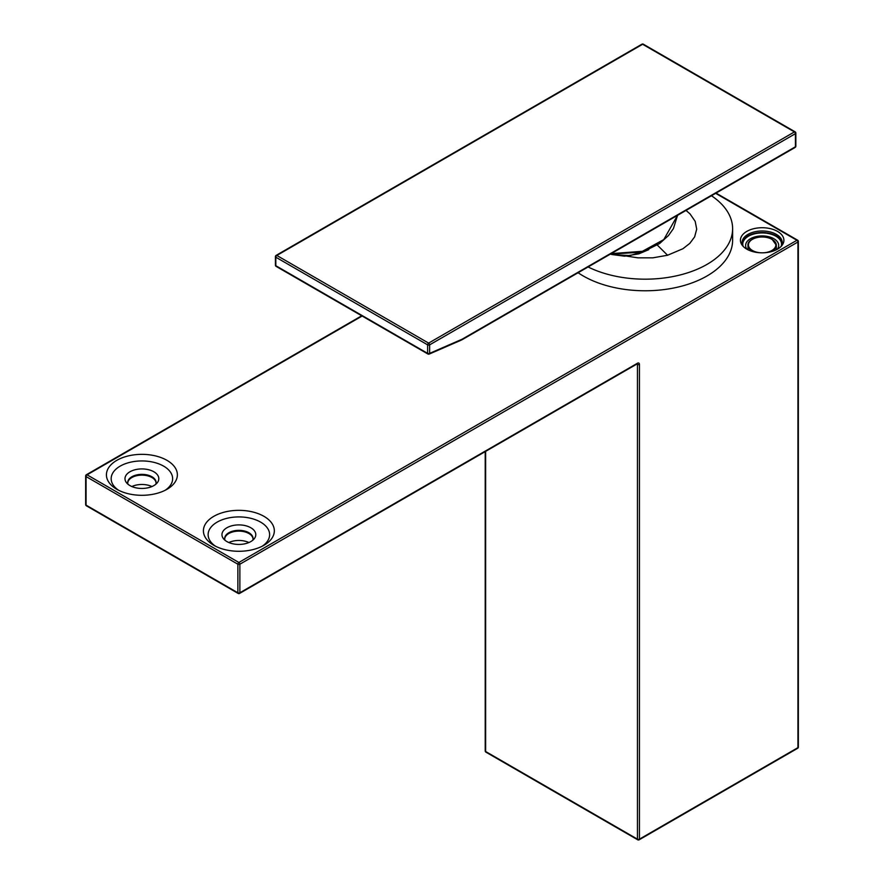 <?xml version="1.0" encoding="UTF-8"?>
<svg xmlns="http://www.w3.org/2000/svg" width="884" height="884" viewBox="0 0 884 884"><rect width="100%" height="100%" fill="white"/><g stroke="black" fill="none" stroke-linecap="round" stroke-linejoin="round"><path stroke-width="1.33" d="M626.645 256.106L638.049 257.852L652.79 257.841L667.586 255.244L682.934 248.724L689.785 243.387L694.625 236.901L696.702 229.166L695.189 221.354L690.017 213.895L686.028 210.425M588.092 266.968A87.483 50.51 0 0 0 681.619 274.581A87.483 50.51 0 0 0 732.615 228.669A87.483 50.51 0 0 0 711.454 195.74M732.615 228.669L732.615 240.271A87.483 50.51 180 0 1 678.603 286.935A87.483 50.51 180 0 1 583.274 275.985A87.483 50.51 180 0 1 578.103 272.736M613.043 254.725L630.005 255.575L646.911 250.448M777.533 231.398A21.735 12.553 180 0 1 781.997 245.398A21.735 12.553 180 0 1 746.792 249.144A21.735 12.553 180 0 1 742.317 245.398A21.735 12.553 180 0 1 749.831 229.939A21.735 12.553 180 0 1 777.533 231.398M166.977 489.305L166.977 489.305A35.471 20.476 0 0 0 166.977 460.343A35.471 20.476 0 0 0 116.821 460.343A35.471 20.476 180 0 0 116.821 489.305A35.471 20.476 180 0 0 166.977 489.305M263.951 545.284L263.951 545.284A35.471 20.476 0 0 0 263.951 516.333A35.471 20.476 0 0 0 213.795 516.333A35.471 20.476 180 0 0 213.795 545.284A35.471 20.476 180 0 0 263.951 545.284M637.441 363.247A1.414 0.818 60 0 1 637.143 363.899L239.575 593.429A1.414 0.818 60 0 0 239.873 592.777A1.414 0.818 180 0 1 237.862 592.777L237.862 564.202A1.414 0.818 180 0 0 239.873 564.202L239.873 592.777L637.441 363.247A2.84 1.635 120 0 1 639.441 364.407L639.441 839.148L797.932 747.643L797.932 242.006L239.873 564.202A1.414 0.818 -120 0 0 238.868 562.467A1.414 0.818 120 0 0 237.862 564.202L86.068 476.564A1.414 0.818 180 0 1 85.649 475.979L85.649 504.554A1.414 1.414 0 0 0 86.356 505.781A1.414 0.818 120 0 1 86.068 505.14L237.862 592.777A1.414 0.818 120 0 0 238.161 593.429L86.356 505.781M797.932 240.857A1.414 0.818 180 0 1 798.351 241.431A1.414 0.818 180 0 1 797.932 242.006A1.414 0.818 -120 0 0 796.937 240.271A1.414 0.818 -60 0 1 797.644 240.205L716.04 193.088M362.12 316.03L87.063 474.83A1.414 0.818 -120 0 0 86.356 474.752A1.414 1.414 0 0 0 85.649 475.979M715.631 193.331L796.937 240.271L238.868 562.467L87.063 474.83A1.414 0.818 120 0 0 86.068 476.564L86.068 505.14A1.414 0.818 180 0 1 85.649 504.554M781.169 246.36A20.1 11.602 0 0 0 782.252 242.592A20.1 11.602 0 0 0 776.373 234.382A20.1 11.602 0 0 0 747.952 234.382A20.1 11.602 0 0 0 742.063 242.592A20.1 11.602 0 0 0 743.157 246.36A19.393 11.194 180 0 1 752.98 234.271A19.393 11.194 180 0 1 775.865 236.216A19.393 11.194 180 0 1 781.158 246.371M118.622 490.266A30.741 17.746 180 0 1 120.169 466.133A30.741 17.746 180 0 1 162.811 465.68A30.741 17.746 180 0 1 165.186 490.266M215.585 546.257A30.741 17.746 180 0 1 217.132 522.124A30.741 17.746 180 0 1 259.786 521.659A30.741 17.746 180 0 1 262.161 546.257M782.207 243.365A20.1 11.602 0 0 0 769.224 233.277A20.1 11.602 0 0 0 747.952 235.929A20.1 11.602 0 0 0 742.107 243.365M153.86 471.78A16.918 9.768 180 0 1 157.341 482.675A16.918 9.768 180 0 1 129.937 485.592A16.918 9.768 180 0 1 126.456 482.675A16.918 9.768 180 0 1 132.313 470.642A16.918 9.768 180 0 1 153.86 471.78M250.835 527.759A16.918 9.768 180 0 1 254.316 538.654A16.918 9.768 180 0 1 226.912 541.572A16.918 9.768 180 0 1 223.431 538.654A16.918 9.768 180 0 1 229.276 526.621A16.918 9.768 180 0 1 250.835 527.759M485.217 451.602L485.217 750.925A1.414 1.414 0 0 0 485.924 752.151A1.414 0.818 -60 0 1 485.636 751.51L637.441 839.148A1.414 0.818 0 0 0 639.441 839.148A1.414 0.818 60 0 1 639.154 839.8L797.644 748.295A1.414 1.414 0 0 0 798.351 747.068A1.414 0.818 0 0 1 797.932 747.643A1.414 0.818 60 0 1 797.644 748.295M128.036 484.277A14.188 8.188 180 0 1 127.716 482.542A14.188 8.188 180 0 1 136.479 474.984A14.188 8.188 180 0 1 151.938 476.752A14.188 8.188 180 0 1 156.092 482.542A14.188 8.188 180 0 1 155.772 484.277M225.011 540.268A14.188 8.188 180 0 1 224.68 538.533A14.188 8.188 180 0 1 233.442 530.964A14.188 8.188 180 0 1 248.901 532.743A14.188 8.188 180 0 1 253.056 538.533A14.188 8.188 180 0 1 252.736 540.268M611.142 253.653L642.458 251.288L663.774 239.597L677.553 215.309L673.409 228.613L668.492 235.531L659.597 243.531L642.558 252.039L610.192 254.205M639.441 364.407A1.414 0.818 180 0 1 637.441 364.407L637.441 839.148A1.414 0.818 120 0 0 637.729 839.8A1.414 1.414 0 0 0 639.154 839.8M777.367 249.233A16.553 9.558 0 0 0 778.705 245.476A16.553 9.558 0 0 0 773.865 238.713A16.553 9.558 0 0 0 755.831 236.647A16.553 9.558 0 0 0 745.61 245.476A16.553 9.558 0 0 0 746.947 249.233M127.738 482.929A14.188 8.188 180 0 1 127.782 482.553A14.188 8.188 180 0 1 137.086 475.614A14.188 8.188 180 0 1 151.938 477.526A14.188 8.188 180 0 1 156.026 482.553A14.188 8.188 180 0 1 156.07 482.929M224.702 538.92A14.188 8.188 180 0 1 224.746 538.544A14.188 8.188 180 0 1 234.061 531.593A14.188 8.188 180 0 1 248.901 533.516A14.188 8.188 180 0 1 252.99 538.544A14.188 8.188 180 0 1 253.045 538.92M795.434 146.777A1.414 0.818 60 0 1 795.136 147.429A1.414 1.414 0 0 0 795.843 146.203A1.414 0.818 0 0 1 795.434 146.777L795.434 133.65A1.414 0.818 -120 0 0 794.429 131.915L642.624 44.266L276.825 255.465A1.414 0.818 -120 0 0 276.117 255.399L641.917 44.2A1.414 0.818 60 0 1 642.624 44.266A1.414 0.818 120 0 1 643.331 44.2L795.136 131.849A1.414 0.818 120 0 0 794.429 131.915L428.629 343.103A1.414 0.818 60 0 1 429.635 344.848L429.635 353.368L462.122 339.213L795.434 146.777M461.061 339.821L462.122 339.213L461.061 339.821M428.508 354.009A1.414 0.917 -113.5 0 0 429.635 353.368A1.414 0.818 0 0 1 427.624 353.368A1.414 0.818 120 0 0 427.922 354.009A1.414 0.818 120 0 0 428.508 354.009M795.434 132.489A1.414 0.818 120 0 0 795.136 131.849A1.414 1.414 0 0 1 795.843 133.075L795.843 146.203M275.819 256.04A1.414 0.818 0 0 0 275.41 256.625L275.41 265.145A1.414 0.818 0 0 0 275.819 265.719L427.624 353.368L427.624 344.848L275.819 257.2A1.414 0.818 120 0 1 276.825 255.465L428.629 343.103A1.414 0.818 120 0 0 427.624 344.848A1.414 0.818 0 0 0 429.635 344.848L795.434 133.65A1.414 0.818 0 0 0 795.843 133.075M667.586 255.244L657.298 245.078M637.242 363.821A1.414 0.818 -60 0 1 637.441 364.407L636.856 364.064M485.217 750.925A1.414 0.818 0 0 0 485.636 751.51L485.636 451.37M642.447 251.907L642.458 251.288L642.447 251.907M131.86 486.543A15.846 9.149 180 0 1 151.938 486.543M228.834 542.533A15.846 9.149 180 0 1 248.912 542.533M772.185 239.498A14.188 8.188 180 0 1 776.351 245.288A14.188 8.188 180 0 1 772.185 251.089A14.188 8.188 180 0 1 770.804 251.785M753.511 251.785A14.188 8.188 180 0 1 752.129 251.089A14.188 8.188 180 0 1 747.974 245.288A14.188 8.188 180 0 1 752.129 239.498A14.188 8.188 180 0 1 752.295 239.409M276.117 255.399A1.414 1.414 0 0 0 275.41 256.625A1.414 0.818 0 0 0 275.819 257.2L275.819 265.719A1.414 0.818 120 0 0 276.117 266.371L427.922 354.009A1.414 1.414 0 0 0 429.193 354.086L461.724 339.92M762.649 252.824A13.713 7.912 0 0 0 774.914 247.807A13.713 7.912 0 0 0 771.854 239.31A13.713 7.912 0 0 0 752.461 239.31A13.713 7.912 0 0 0 752.461 250.503A13.713 7.912 0 0 0 761.676 252.824M611.463 254.459L624.601 256.194L638.867 253.841L648.723 249.675M361.7 315.787L86.356 474.752M798.351 747.068L798.351 241.431A1.414 1.414 0 0 0 797.644 240.205M238.161 593.429A1.414 1.414 0 0 0 239.575 593.429M637.729 839.8L485.924 752.151M461.802 339.876L795.136 147.429M776.351 249.785L776.351 245.288L772.097 239.288C763.787 233.928 747.046 238.382 747.974 245.288L747.974 249.785M275.41 265.145A1.414 1.414 0 0 0 276.117 266.371M643.331 44.2A1.414 1.414 0 0 0 641.917 44.2"/></g></svg>
